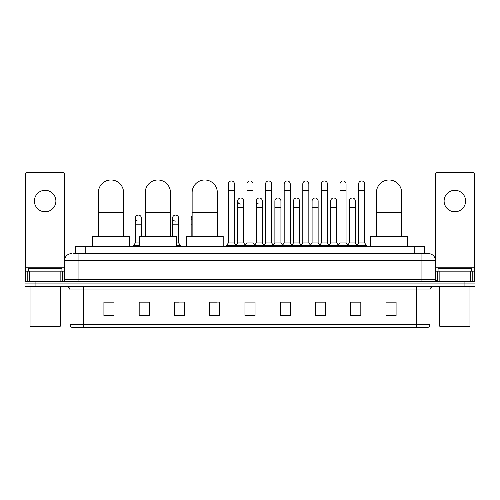 <?xml version="1.0" encoding="UTF-8"?>
<svg xmlns="http://www.w3.org/2000/svg" width="500" height="500" viewBox="0 0 500 500"><rect width="100%" height="100%" fill="white"/><g stroke="black" fill="none" stroke-linecap="round" stroke-linejoin="round"><path stroke-width="0.75" d="M75.713 253.694L75.713 246.306L424.288 246.306L424.288 253.694M73.85 253.694L426.306 253.694M73.694 253.694L78.062 253.694L78.062 260.413L64.625 260.413L64.625 279.55A1.681 1.681 0 0 1 62.95 281.231M71.344 253.694A6.719 6.719 0 0 0 64.625 260.413L64.625 174.106A1.681 1.681 0 0 0 62.95 172.425L27.35 172.425A1.681 1.681 0 0 0 25.669 174.106L25.669 271.156L29.45 271.156L29.45 281.231M428.656 253.694A6.719 6.719 0 0 1 435.375 260.413L421.938 260.413L421.938 253.694L428.556 253.694M470.55 281.231L470.55 271.156L474.331 271.156L474.331 281.231L474.331 174.106A1.681 1.681 0 0 0 472.65 172.425L437.05 172.425A1.681 1.681 0 0 0 435.375 174.106L435.375 279.55L437.05 281.231M35.075 281.231L25 281.231L25 283.919L35.075 283.919L25 283.919L25 286.606L35.075 286.606L35.075 283.919L464.925 283.919L35.075 283.919L35.075 281.231L464.925 281.231L464.925 283.919L475 283.919L464.925 283.919L464.925 286.606L35.075 286.606M475 281.231L475 283.919L475 281.231L464.925 281.231M430 324.35C429.906 325.962 429.1 327.038 427.581 327.575L416.569 327.575L416.569 324.35L430 324.35L430 289.962A3.356 3.356 0 0 1 433.356 286.606M416.569 327.575L72.419 327.575A3.356 3.356 0 0 1 70 324.35L70 289.962C69.8 287.925 68.681 286.806 66.644 286.606M396.081 315.519L396.081 302.087L386.006 302.087L386.006 315.519L396.081 315.519M360.819 315.519L360.819 302.087L350.744 302.087L350.744 315.519L360.819 315.519M325.562 315.519L325.562 302.087L315.487 302.087L315.487 315.519L325.562 315.519M290.3 315.519L290.3 302.087L280.225 302.087L280.225 315.519L290.3 315.519M113.994 315.519L113.994 302.087L103.919 302.087L103.919 315.519L113.994 315.519M149.256 315.519L149.256 302.087L139.181 302.087L139.181 315.519L149.256 315.519M184.513 315.519L184.513 302.087L174.438 302.087L174.438 315.519L184.513 315.519M219.775 315.519L219.775 302.087L209.7 302.087L209.7 315.519L219.775 315.519M255.037 315.519L255.037 302.087L244.963 302.087L244.963 315.519L255.037 315.519M475 286.606L475 283.919L475 286.606L464.925 286.606M321.062 302.156L318.475 302.156M358.269 302.156L355.681 302.156M209.7 302.156L216.819 302.156M174.438 302.156L178.938 302.156M145.762 302.156L141.731 302.156M283.85 302.087L281.262 302.156M246.644 302.087L253.356 302.087M149.256 302.156L139.181 302.156M113.994 302.156L103.919 302.156M290.3 302.156L280.225 302.156M325.562 302.156L315.487 302.156M360.819 302.156L350.744 302.156M396.081 302.156L386.006 302.156M45.15 190.294A10.744 10.744 0 0 0 34.4 201.038A10.744 10.744 0 0 0 45.15 211.781A10.744 10.744 0 0 0 55.894 201.038A10.744 10.744 0 0 0 45.15 190.294M60.85 281.231L60.85 271.156L29.45 271.156M60.85 271.156L64.625 271.156M25.669 281.231L25.669 271.156M59.588 326.9L30.706 326.9L30.038 326.231L60.263 326.231L59.588 326.9M30.038 286.606L30.038 326.231M60.263 286.606L60.263 326.231M61.938 271.156L61.938 268.469L28.356 268.469L28.356 271.156M98.375 236.231L98.375 192.575A12.594 12.594 0 0 1 110.969 179.981A12.594 12.594 0 0 1 123.562 192.575A12.594 12.594 0 0 0 110.969 179.981M123.562 236.231L123.562 192.575M129.438 246.306L129.438 236.231L92.5 236.231L92.5 246.306M145.256 236.231L145.256 192.575A12.594 12.594 0 0 1 157.85 179.981A12.594 12.594 0 0 1 170.444 192.575A12.594 12.594 0 0 0 157.85 179.981M170.444 236.231L170.444 192.575M176.319 246.306L176.319 236.231L139.381 236.231L139.381 246.306M192.138 236.231L192.138 192.575A12.594 12.594 0 0 1 204.731 179.981A12.594 12.594 0 0 1 217.325 192.575A12.594 12.594 0 0 0 204.731 179.981M217.325 236.231L217.325 192.575M223.2 246.306L223.2 236.231L186.262 236.231L186.262 246.306M376.438 236.231L376.438 192.575A12.594 12.594 0 0 1 389.031 179.981A12.594 12.594 0 0 1 401.625 192.575A12.594 12.594 0 0 0 389.031 179.981M401.625 236.231L401.625 192.575M407.5 246.306L407.5 236.231L370.562 236.231L370.562 246.306M228.375 190.694L234.419 190.694L234.419 242.95L228.375 242.95L228.375 183.975A3.025 3.025 0 0 1 231.588 180.963A3.025 3.025 0 0 1 234.419 183.975A3.025 3.025 0 0 0 231.588 180.963M228.375 242.95L226.356 245.631L226.356 246.306L226.356 245.631L236.431 245.631L236.431 246.306M234.419 242.95L236.431 245.631L244.963 245.631L244.963 246.306M246.975 190.694L253.025 190.694L253.025 242.95L246.975 242.95L246.975 183.975A3.025 3.025 0 0 1 250.188 180.963A3.025 3.025 0 0 1 253.025 183.975A3.025 3.025 0 0 0 250.188 180.963M246.975 218.1L246.975 242.95L244.963 245.631L255.037 245.631L255.037 246.306M253.025 242.95L255.037 245.631L263.569 245.631L263.569 246.306M265.581 190.694L271.625 190.694L271.625 242.95L265.581 242.95L265.581 183.975A3.025 3.025 0 0 1 268.794 180.963A3.025 3.025 0 0 1 271.625 183.975A3.025 3.025 0 0 0 268.794 180.963M262.325 242.95L262.325 207.756L256.281 207.756L256.281 242.95L262.325 242.95L263.956 245.119L265.581 242.95L263.569 245.631L273.644 245.631L273.644 246.306M274.881 242.95L274.881 207.756L280.931 207.756L280.931 242.95L274.881 242.95L273.256 245.119L271.625 242.95L273.644 245.631L282.169 245.631L282.169 246.306M284.188 190.694L290.231 190.694L290.231 242.95L284.188 242.95L284.188 183.975A3.025 3.025 0 0 1 287.4 180.963A3.025 3.025 0 0 1 290.231 183.975A3.025 3.025 0 0 0 287.4 180.963M280.931 242.95L282.556 245.119L284.188 242.95L282.169 245.631L292.244 245.631L292.244 246.306M293.488 242.95L293.488 207.756L299.531 207.756L299.531 242.95L293.488 242.95L291.863 245.119L290.231 242.95L292.244 245.631L300.775 245.631L300.775 246.306M302.794 190.694L308.837 190.694L308.837 242.95L302.794 242.95L302.794 183.975A3.025 3.025 0 0 1 306.006 180.963A3.025 3.025 0 0 1 308.837 183.975A3.025 3.025 0 0 0 306.006 180.963M299.531 242.95L301.163 245.119L302.794 242.95L300.775 245.631L310.85 245.631L310.85 246.306M312.094 242.95L312.094 207.756L318.137 207.756L318.137 242.95L312.094 242.95L310.462 245.119L308.837 242.95L310.85 245.631L319.381 245.631L319.381 246.306M321.394 190.694L327.438 190.694L327.438 242.95L321.394 242.95L321.394 183.975A3.025 3.025 0 0 1 324.606 180.963A3.025 3.025 0 0 1 327.438 183.975A3.025 3.025 0 0 0 324.606 180.963M318.137 242.95L319.769 245.119L321.394 242.95L319.381 245.631L329.456 245.631L329.456 246.306M330.7 242.95L330.7 207.756L336.744 207.756L336.744 242.95L330.7 242.95L329.069 245.119L327.438 242.95L329.456 245.631L337.987 245.631L337.987 246.306M340 190.694L346.044 190.694L346.044 242.95L340 242.95L340 183.975A3.025 3.025 0 0 1 343.212 180.963A3.025 3.025 0 0 1 346.044 183.975A3.025 3.025 0 0 0 343.212 180.963M336.744 242.95L338.369 245.119L340 242.95L337.987 245.631L348.062 245.631L348.062 246.306M349.3 242.95L349.3 207.756L355.35 207.756L355.35 242.95L349.3 242.95L347.675 245.119L346.044 242.95L348.062 245.631L356.587 245.631L356.587 246.306M358.606 190.694L364.65 190.694L364.65 242.95L358.606 242.95L358.606 183.975A3.025 3.025 0 0 1 361.819 180.963A3.025 3.025 0 0 1 364.65 183.975A3.025 3.025 0 0 0 361.819 180.963M358.606 242.95L356.587 245.631L366.662 245.631L366.662 246.306M364.65 242.95L366.662 245.631M240.506 204.056A3.025 3.025 0 0 1 237.675 201.038A3.025 3.025 0 0 1 240.888 198.019A3.025 3.025 0 0 1 243.719 201.038L243.719 207.756L237.675 207.756L237.675 201.038M243.719 207.756L243.719 242.95L237.675 242.95L237.675 207.756M237.675 242.95L236.044 245.119M243.719 242.95L245.35 245.119M259.113 204.056A3.025 3.025 0 0 1 256.281 201.038A3.025 3.025 0 0 1 259.494 198.019A3.025 3.025 0 0 1 262.325 201.038L262.325 207.756M256.281 242.95L254.65 245.119M274.881 207.756L274.881 201.038A3.025 3.025 0 0 1 278.094 198.019A3.025 3.025 0 0 1 280.931 201.038L280.931 207.756M293.488 207.756L293.488 201.038A3.025 3.025 0 0 1 296.7 198.019A3.025 3.025 0 0 1 299.531 201.038L299.531 207.756M312.094 207.756L312.094 201.038A3.025 3.025 0 0 1 315.306 198.019A3.025 3.025 0 0 1 318.137 201.038L318.137 207.756M330.7 207.756L330.7 201.038A3.025 3.025 0 0 1 333.913 198.019A3.025 3.025 0 0 1 336.744 201.038L336.744 207.756M349.3 207.756L349.3 201.038A3.025 3.025 0 0 1 352.512 198.019A3.025 3.025 0 0 1 355.35 201.038L355.35 207.756M355.35 242.95L356.975 245.119M98.375 219.269A3.025 3.025 0 0 1 98.375 216.931M98.144 236.231L98.144 218.1M138.181 221.112A3.025 3.025 0 0 1 135.35 218.1A3.025 3.025 0 0 1 138.562 215.081A3.025 3.025 0 0 1 141.394 218.1L141.394 224.812L135.35 224.812L135.35 218.1M139.381 242.95L135.35 242.95L135.35 224.812M141.394 236.231L141.394 224.812M135.35 242.95L133.338 245.631L133.338 246.306M139.381 245.631L133.338 245.631M175.394 221.112A3.025 3.025 0 0 1 172.562 218.1A3.025 3.025 0 0 1 175.769 215.081A3.025 3.025 0 0 1 178.606 218.1L178.606 224.812L172.562 224.812L172.562 218.1M178.606 224.812L178.606 242.95L176.319 242.95M172.562 236.231L172.562 224.812M178.606 242.95L180.619 245.631L176.319 245.631M180.619 245.631L180.619 246.306M192.138 220.319A3.025 3.025 0 0 1 192.138 215.875M191.163 236.231L191.163 218.1M401.856 236.231L401.625 224.812M401.625 216.931A3.025 3.025 0 0 1 401.856 218.1L401.856 224.812M454.85 190.294A10.744 10.744 0 0 0 444.106 201.038A10.744 10.744 0 0 0 454.85 211.781A10.744 10.744 0 0 0 465.6 201.038A10.744 10.744 0 0 0 454.85 190.294M470.55 271.156L439.15 271.156L439.15 281.231M435.375 271.156L439.15 271.156M435.375 281.231L435.375 279.55L421.938 279.55L421.938 260.413L78.062 260.413L78.062 279.55L421.938 279.55L421.938 281.231M469.294 326.9L440.412 326.9L439.738 326.231L469.963 326.231L469.294 326.9M439.738 286.606L439.738 326.231M469.963 286.606L469.963 326.231M471.644 271.156L471.644 268.469L438.062 268.469L438.062 271.156M85.787 253.694L85.787 246.306M414.212 253.694L414.212 246.306M78.062 281.231L78.062 279.55L64.625 279.55M416.569 286.606L416.569 289.962L70 289.962M430 289.962L416.569 289.962L416.569 324.35L83.431 324.35L83.431 327.575M70 324.35L83.431 324.35L83.431 286.606M255.037 315.05L244.963 315.05M219.775 315.05L209.7 315.05M184.513 315.05L174.438 315.05M149.256 315.05L139.181 315.05M113.994 315.05L103.919 315.05M290.3 315.05L280.225 315.05M325.562 315.05L315.487 315.05M360.819 315.05L350.744 315.05M396.081 315.05L386.006 315.05M64.625 267.8L25.669 267.8M64.6 279.844L64.6 271.156M62.5 271.156L62.5 281.231M25.7 271.156L25.7 281.231M27.794 281.231L27.794 271.156M98.375 212.725L123.562 212.725M145.256 212.725L170.444 212.725M192.138 212.725L217.325 212.725M376.438 212.725L401.625 212.725M192.138 224.812L191.163 224.812M474.331 267.8L435.375 267.8M474.3 281.231L474.3 271.156M472.206 271.156L472.206 281.231M435.4 271.156L435.4 279.844M437.5 281.231L437.5 271.156M234.419 190.694L234.419 183.975M253.025 190.694L253.025 183.975M271.625 190.694L271.625 183.975M290.231 190.694L290.231 183.975M308.837 190.694L308.837 183.975M327.438 190.694L327.438 183.975M346.044 190.694L346.044 183.975M364.65 190.694L364.65 183.975M256.281 207.756L256.281 201.038"/></g></svg>
